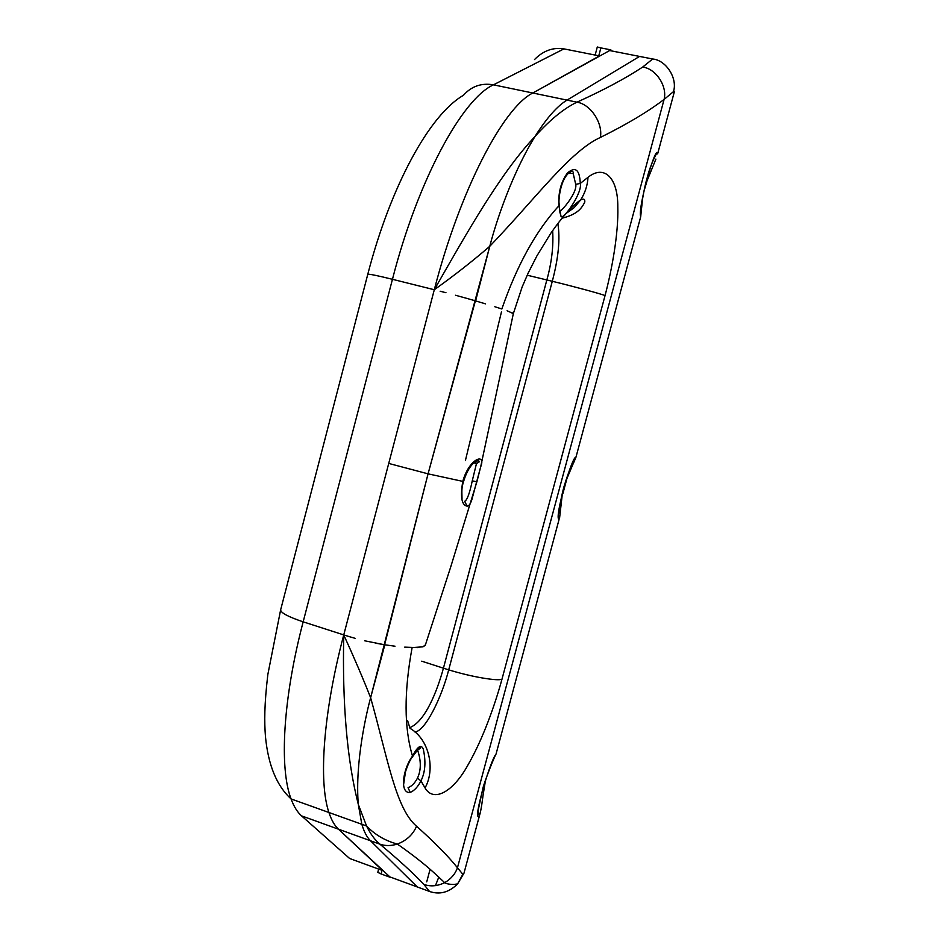 <?xml version="1.0" encoding="UTF-8"?>
<svg xmlns="http://www.w3.org/2000/svg" width="940" height="940" viewBox="0 0 940 940"><rect width="100%" height="100%" fill="white"/><g stroke="black" fill="none" stroke-linecap="round" stroke-linejoin="round"><path stroke-width="1.41" d="M640.751 216.635L640.61 216.576C637.861 206.612 656.296 142.704 657.683 153.678L674.356 91.732L673.451 91.662L664.087 99.429C667.564 86.304 655.803 68.514 642.643 67.081C625.793 78.243 603.903 89.946 576.972 102.178L532.816 93.001C503.229 107.618 460.024 190.056 434.292 289.743L343.746 634.911L349.457 636.686L343.746 634.911C323.243 712.426 318.378 781.833 328.93 812.501C331.409 820.021 334.581 825.59 338.447 829.186L390.382 877.361M534.508 59.561C543.226 50.69 553.037 47.141 563.941 48.88L599.45 55.918L532.816 93.001L610.883 49.867L600.883 47.905L598.78 55.777M349.621 858.479L382.662 870.569L338.447 829.186L301.552 815.873L349.621 858.479M378.656 869.101L377.786 872.355L381.088 873.953L382.039 870.346M390.029 877.232L381.088 873.953M426.725 881.861L430.085 869.336M563.941 48.88L493.453 84.835L532.816 93.001C503.229 107.618 460.024 190.056 434.292 289.743L343.746 634.911L303.162 621.834C282.928 698.749 279.18 767.98 291.071 798.93L328.93 812.501C318.378 781.833 323.243 712.426 343.746 634.911C342.207 703.872 347.06 760.343 358.293 804.346L361.841 824.298C364.038 831.759 366.929 837.246 370.489 840.76L417.313 886.972L419.452 887.748M644.3 57.352L639.564 56.424L567.02 100.11C557.314 105.915 546.622 118.064 534.942 136.547C546.622 118.064 557.314 105.915 567.02 100.11L639.564 56.424L609.249 50.466M472.256 480.845L476.463 463.596L479.118 461.963C480.187 459.343 470.247 459.742 463.585 481.421L462.786 481.374C460.165 496.872 461.622 505.144 467.121 506.166L464.654 501.337C467.11 500.245 469.647 493.406 472.256 480.845L476.886 481.832L480.657 466.945C486.403 452.61 469.33 457.874 462.786 481.374L428.064 473.842L370.63 697.715C367.011 710.758 354.791 761.706 358.293 804.346L361.841 824.298L328.93 812.501C331.409 820.021 334.581 825.59 338.447 829.186L370.489 840.76L417.313 886.972L389.148 876.632M388.725 463.432L428.064 473.842L475.382 300.835L466.311 298.238L475.605 300.906L489.775 246.292C472.597 261.132 454.102 275.62 434.292 289.743L392.45 279.298L303.162 621.834C288.392 616.887 280.872 612.915 280.625 609.919L280.672 609.755M343.746 634.911C353.851 656.978 362.816 677.905 370.63 697.715C387.797 758.65 395.611 808.4 416.549 826.236C434.503 842.252 448.145 856.093 457.463 867.761L664.087 99.429C647.918 111.731 626.686 124.397 600.378 137.44C603.116 123.187 590.52 104.187 576.972 102.178C563.918 108.406 549.912 119.862 534.942 136.547C508.176 180.292 493.159 232.862 489.775 246.292L428.064 473.842L384.601 644.769L364.591 640.775M425.432 644.805L422.894 646.849L412.12 647.578C403.953 691.934 404.082 728.101 412.507 756.066C402.473 769.59 399.594 793.9 410.204 792.42C414.27 790.752 417.853 786.909 420.956 780.882L425.045 787.932C433.622 802.877 453.55 791.774 468.249 764.443C482.855 739.122 494.91 705.059 501.984 679.173C498.047 681.359 470.846 676.8 448.709 669.844C441.647 697.668 425.139 731.367 414.869 731.955C425.139 731.367 441.647 697.668 448.709 669.844L552.297 281.283C558.466 257.983 560.311 238.713 557.855 223.485C560.311 238.713 558.466 257.983 552.297 281.283L546.845 279.955C551.674 262.648 553.613 246.198 552.649 230.617M465.418 460.483L501.431 312.01M407.643 720.733L410.005 728.312C429.263 739.38 435.584 768.991 425.045 787.932M600.883 47.905L597.288 47L595.149 55.061M600.378 137.44C570.322 151.082 536.435 197.518 489.775 246.292C493.159 232.862 508.176 180.292 534.942 136.547C500.527 173.125 467.709 231.228 434.292 289.743M409.711 727.63C425.315 721.603 437.276 690.665 443.433 668.187L421.731 661.184M445.96 292.716L440.143 291.224M466.311 298.238L455.512 295.254M375.401 643.136L384.824 644.805L370.63 697.715C367.011 710.758 354.791 761.706 358.293 804.346L366.553 825.978C370.407 833.862 374.825 839.902 379.819 844.12C398.678 859.853 413.33 873.26 423.799 884.329L429.486 891.425L430.955 891.931M395 646.203L384.824 644.805M485.498 303.855L475.605 300.906M568.641 172.972L573.4 173.63C573.917 173.395 572.754 167.003 565.481 176.791C559.523 186.096 558.337 202.159 559.253 204.25L558.936 205.754C558.078 192.97 560.886 182.066 567.384 173.066C575.374 166.145 579.674 169.611 580.274 183.441C582.706 192.618 563.283 220.089 561.074 216.553L558.936 205.754C536.07 230.688 517.035 265.103 501.843 308.978L494.804 306.734M501.984 679.173L605.043 295.595C611.811 270.038 618.602 233.708 617.803 206.988C618.062 177.966 604.42 164.159 588.005 177.308L580.274 183.441L575.715 184.346C577.466 191.267 564.729 208.034 559.723 211.5M410.204 792.42L408.054 787.697C411.661 786.334 414.81 783.138 417.489 778.109L420.956 780.882C425.291 772.175 426.055 761.553 423.259 749.039C421.19 744.057 417.607 746.407 412.507 756.066L412.519 756.782C410.228 759.508 407.878 764.537 405.469 771.857L403.554 784.959M417.771 647.601L404.694 647.131M527.187 275.197L546.845 279.955L443.433 668.187L448.709 669.844L552.297 281.283C575.151 286.841 602.035 294.173 605.043 295.595M416.549 826.236C413.036 834.509 406.656 840.454 397.397 844.073C385.282 840.807 375.001 834.779 366.553 825.978L361.841 824.298C364.038 831.759 366.929 837.246 370.489 840.76L379.819 844.12C385.083 846.024 390.946 846.012 397.397 844.073C412.907 854.989 425.233 864.671 434.374 873.107L444.69 882.672C437.288 886.232 430.32 886.784 423.799 884.329M588.005 177.308C587.582 185.215 585.138 192.747 580.685 199.903L574.164 207.658L565.951 213.58M467.121 506.166C468.919 506.061 470.505 503.863 471.868 499.598L480.657 466.945L513.346 313.619L507.095 310.752M480.176 813.065L463.996 873.143L462.832 874.294L457.463 867.761C455.312 873.906 451.059 878.877 444.69 882.672C446.23 883.812 449.367 884.399 454.091 884.446L457.604 883.894C449.014 892.459 439.638 894.974 429.486 891.425L417.313 886.972M573.306 173.994L575.715 184.346M485.557 779.93L482.96 795.957C482.784 797.367 481.245 809.986 479.799 814.404L479.282 815.838C471.939 823.381 489.881 761.236 496.062 754.009L559.042 519.562C553.942 518.551 572.131 455.536 575.962 457.204L573.377 463.408M559.559 518.21L562.472 492.713M647.073 180.738L655.897 159.083M642.596 198.469L640.681 216.834L575.962 457.204C577.242 454.267 570.31 465.429 564.799 484.147C562.249 491.115 558.595 511.748 558.748 513.193M417.489 778.109C421.12 770.342 421.214 761.177 417.771 750.59L417.489 749.956M425.233 645.334L422.894 646.849M425.315 645.169L450.718 566.926L476.85 481.856M435.455 885.633L438.78 877.102M673.451 91.662C677.834 78.502 666.178 60.125 652.677 58.997L642.643 67.081M513.322 313.49L511.642 312.503M462.832 874.294L457.604 883.894L463.996 873.143M643.912 191.384L647.061 180.786L646.356 180.821M474.065 462.915L476.463 463.596L475.511 461.857M367.763 274.363L367.775 274.316C390.605 186.167 429.38 114.868 463.467 95.281C471.422 86.257 481.421 82.779 493.453 84.835C462.139 98.947 417.795 180.374 392.45 279.298C377.152 275.526 368.927 273.857 367.775 274.316L280.625 609.919L267.841 674.474C264.257 704.918 264.305 721.873 265.468 736.69C268.229 765.172 276.76 785.922 291.071 798.93C293.868 806.52 297.369 812.172 301.552 815.873M349.457 636.686L355.156 638.331M652.677 58.997L639.564 56.424M561.074 216.553L559.758 211.723M479.282 815.838L478.037 811.02M562.014 218.221C576.373 214.602 581.331 209.256 584.786 202.053C585.115 199.116 583.74 198.399 580.685 199.903C571.955 206.001 561.967 217.152 550.746 233.367L536.904 255.915L528.186 273.035L522.147 286.994L513.357 313.572M417.149 750.39L420.286 748.322C421.449 745.185 418.852 747.993 412.519 756.782M559.441 209.561L559.335 205.061M478.19 810.257L482.702 789.083C483.9 782.82 494.076 757.311 496.062 754.009M573.165 461.881L573.776 462.257L566.914 478.566L562.966 493.288M640.868 211.077C641.386 205.637 643.806 188.74 647.625 176.191C650.656 163.666 659.022 147.792 657.342 153.878M463.585 481.433C461.329 488.495 461.916 491.197 462.01 498.576L461.846 499.093"/></g></svg>
